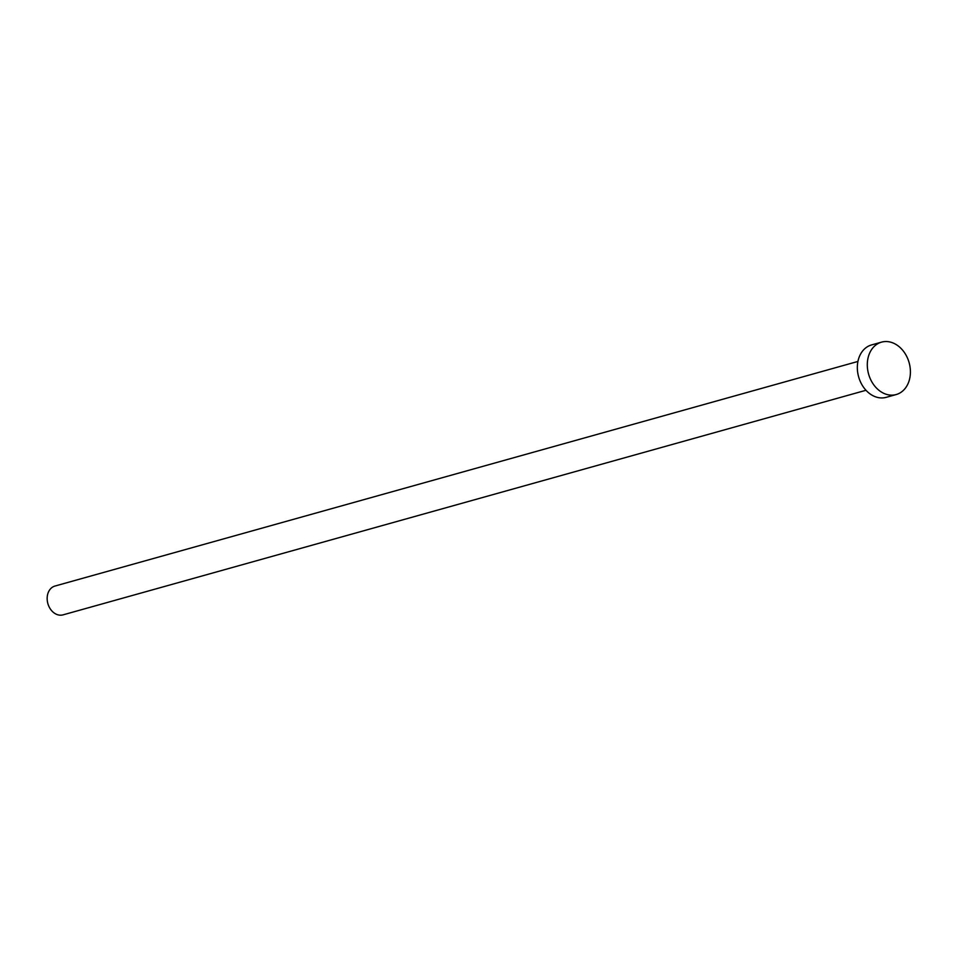 <?xml version="1.0" encoding="UTF-8"?>
<svg xmlns="http://www.w3.org/2000/svg" width="957" height="957" viewBox="0 0 957 957"><rect width="100%" height="100%" fill="white"/><g stroke="black" fill="none" stroke-linecap="round" stroke-linejoin="round"><path stroke-width="1.44" d="M865.989 390.277L63.042 614.861A14.965 11.58 -105.6 0 1 50.637 609.406A14.965 11.58 -105.6 0 1 47.85 593.663A14.965 11.58 -105.6 0 1 54.98 586.043L857.927 361.447M896.183 394.547L886.23 397.334A27.215 21.054 -105.6 0 1 863.669 387.418A27.215 21.054 -105.6 0 1 858.596 358.791A27.215 21.054 -105.6 0 1 871.564 344.927L881.529 342.139A27.215 21.054 -105.6 0 1 904.078 352.056A27.215 21.054 -105.6 0 1 909.15 380.671A27.215 21.054 -105.6 0 1 896.183 394.547A27.215 21.054 -105.6 0 1 873.621 384.63A27.215 21.054 -105.6 0 1 868.561 356.004A27.215 21.054 -105.6 0 1 881.529 342.139"/></g></svg>
